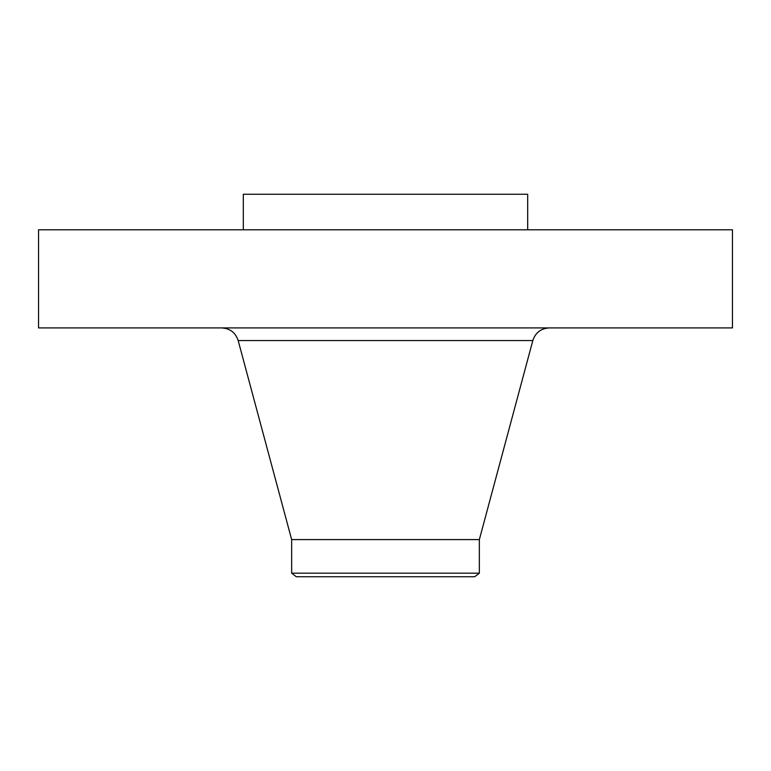 <?xml version="1.0" encoding="UTF-8"?>
<svg xmlns="http://www.w3.org/2000/svg" width="771" height="771" viewBox="0 0 771 771"><rect width="100%" height="100%" fill="white"/><g stroke="black" fill="none" stroke-linecap="round" stroke-linejoin="round"><path stroke-width="1.16" d="M38.55 229.797L732.45 229.797L732.45 327.916L38.55 327.916L38.55 229.797M243.308 229.797L243.308 194.253L527.692 194.253L527.692 229.797M291.65 573.171L479.35 573.171L474.685 576.747L296.315 576.747L291.65 573.171L291.65 539.584L479.35 539.584L532.828 340.551C535.479 332.629 540.972 328.417 549.309 327.916M291.65 539.584L238.172 340.551L532.828 340.551M479.35 573.171L479.35 539.584M238.172 340.551C235.521 332.629 230.028 328.417 221.691 327.916"/></g></svg>

